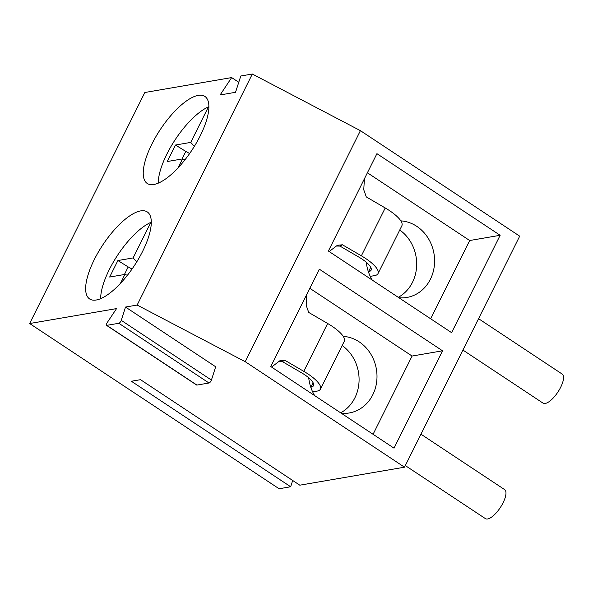 <?xml version="1.0" encoding="UTF-8"?>
<svg xmlns="http://www.w3.org/2000/svg" width="593" height="593" viewBox="0 0 593 593"><rect width="100%" height="100%" fill="white"/><g stroke="black" fill="none" stroke-linecap="round" stroke-linejoin="round"><path stroke-width="0.89" d="M140.519 379.683L131.379 381.255L290.666 486.757L279.095 488.751L29.65 323.526L116.554 308.59L107.081 322.8A2.416 0.875 -56.5 0 0 106.466 325.312A2.416 0.875 -56.5 0 0 106.77 325.357L118.837 323.281A2.416 0.875 -56.5 0 0 121.268 320.361L125.508 307.048L137.146 305.054L245.22 361.693L404.508 467.195L299.799 485.185L140.519 379.683M125.508 307.048L215.674 366.77L211.427 380.076A2.416 0.875 -56.5 0 1 209.003 383.004L196.928 385.079A2.416 0.875 -56.5 0 1 196.624 385.027L106.466 325.312M292.69 480.478L290.666 486.757M404.508 467.195L519.698 236.162L360.411 130.66L245.22 361.693M270.786 366.548L394.011 448.16L442.548 350.804L319.33 269.185L270.786 366.548M328.381 251.032L451.599 332.651L500.144 235.288L376.926 153.669L328.381 251.032M137.146 305.054L252.329 74.021L360.411 130.66M29.65 323.526L144.833 92.501L231.648 77.579L220.122 94.947L235.532 92.3L240.788 76.008L252.329 74.021M96.251 300.006A52.199 18.88 -56.5 0 0 138.695 258.63A52.199 18.88 -56.5 0 0 147.286 211.938A52.199 18.88 -56.5 0 0 102.73 245.028A52.199 18.88 -56.5 0 0 89.639 298.968A52.199 18.88 -56.5 0 0 96.251 300.006M153.846 184.497A52.199 18.88 -56.5 0 0 196.29 143.113A52.199 18.88 -56.5 0 0 204.881 96.422A52.199 18.88 -56.5 0 0 160.318 129.519A52.199 18.88 -56.5 0 0 147.234 183.459A52.199 18.88 -56.5 0 0 153.846 184.497M231.648 77.579L238.764 82.286M100.654 298.672A52.199 18.88 -56.5 0 1 117.518 255.346A52.199 18.88 -56.5 0 1 150.844 222.39L151.304 222.694M150.844 222.39L133.129 257.925L117.896 260.542L109.668 277.042L124.901 274.426L120.401 283.447M127.406 275.285L124.901 274.426M136.761 261.869L133.129 257.925M132.054 269.029L128.192 266.932L124.411 274.515M128.192 266.932L117.896 260.542M158.242 183.155A52.199 18.88 -56.5 0 1 175.105 139.829A52.199 18.88 -56.5 0 1 208.439 106.881L208.892 107.185M208.439 106.881L190.724 142.409L175.491 145.026L167.263 161.533L182.496 158.917L177.996 167.93M185.001 159.769L182.496 158.917M189.649 153.513L185.787 151.415L181.999 158.998M185.787 151.415L175.491 145.026M194.356 146.36L190.724 142.409M373.071 434.298L412.091 356.037L309.805 288.287M341.323 413.269A38.664 34.127 80.2 0 0 349.292 412.965A38.664 34.127 80.2 0 0 376.866 373.041A38.664 34.127 80.2 0 0 343.236 336.379M308.716 377.785A38.664 34.127 80.2 0 0 314.661 395.613M340.664 412.832A38.664 34.127 80.2 0 0 359.076 380.506A38.664 34.127 80.2 0 0 342.154 345.526M271.572 367.067L279.814 360.789L284.855 360.299L303.779 371.337A28.998 8.71 26.5 0 1 320.413 389.141A28.998 8.71 26.5 0 1 316.996 391.128L312.659 391.877M278.51 361.545L282.364 361.597L301.288 372.634A21.266 6.39 26.5 0 1 313.489 385.687A21.266 6.39 26.5 0 1 310.984 387.147L310.762 387.185M306.811 294.291L306.166 305.299L308.716 312.444L327.64 323.481A28.998 8.71 26.5 0 1 344.274 341.286L320.413 389.141M442.548 350.804L412.091 356.037M336.105 246.036L339.959 246.088L358.884 257.117A21.266 6.39 26.5 0 1 371.085 270.178A21.266 6.39 26.5 0 1 368.579 271.638L368.357 271.676M329.159 251.551L337.41 245.272L342.443 244.79L361.367 255.82A28.998 8.71 26.5 0 1 378 273.625A28.998 8.71 26.5 0 1 374.591 275.619L370.254 276.36M364.406 178.775L363.761 189.79L366.304 196.935L385.228 207.965A28.998 8.71 26.5 0 1 401.861 225.77L378 273.625M398.259 297.315A38.664 34.127 80.2 0 0 416.671 264.989A38.664 34.127 80.2 0 0 399.749 230.017M398.919 297.753A38.664 34.127 80.2 0 0 406.887 297.449A38.664 34.127 80.2 0 0 434.461 257.525A38.664 34.127 80.2 0 0 400.824 220.863M366.311 262.269A38.664 34.127 80.2 0 0 372.256 280.096M430.666 318.782L469.686 240.521L367.401 172.771M500.144 235.288L469.686 240.521M420.963 434.195L504.643 489.618A17.397 6.293 123.5 0 1 501.782 505.184A17.397 6.293 123.5 0 1 487.631 518.979A17.397 6.293 123.5 0 1 485.43 518.63L405.315 465.572M478.558 318.678L562.238 374.109A17.397 6.293 123.5 0 1 559.377 389.668A17.397 6.293 123.5 0 1 545.226 403.462A17.397 6.293 123.5 0 1 543.025 403.114L462.911 350.055M121.268 320.361L211.427 380.076M106.77 325.357L196.928 385.079M118.837 323.281L209.003 383.004M284.855 360.299L282.364 361.597M310.984 387.147L313.148 382.811M327.64 323.481L303.779 371.337M342.443 244.79L339.959 246.088M385.228 207.965L361.367 255.82M368.579 271.638L370.744 267.302"/></g></svg>
